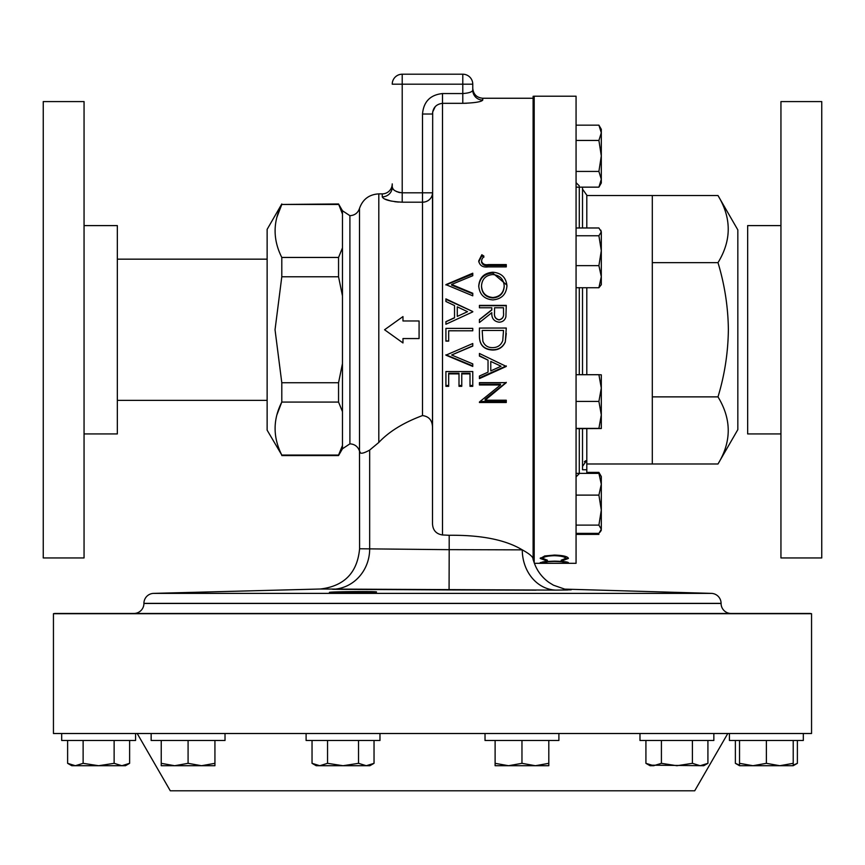 <?xml version="1.0" encoding="UTF-8"?>
<svg xmlns="http://www.w3.org/2000/svg" width="865" height="865" viewBox="0 0 865 865"><rect width="100%" height="100%" fill="white"/><g stroke="black" fill="none" stroke-linecap="round" stroke-linejoin="round"><path stroke-width="1.3" d="M376.502 591.984C377.973 591.163 328.03 591.682 329.468 592.406C328.008 593.109 377.973 592.72 376.502 591.984M306.102 733.509L306.102 740.494L379.973 740.494L379.973 733.509M53.446 613.707L53.446 733.509L811.554 733.509L811.554 613.707L53.446 613.707A9.991 9.991 0 0 1 55.652 613.458L809.348 613.458A9.991 9.991 0 0 1 811.554 613.707M729.433 740.494L729.433 733.509L729.433 740.494L803.315 740.494L803.315 733.509M402.971 342.627L402.971 338.561L419.082 338.561L419.082 320.969L402.971 320.969L402.971 316.904M432.5 428.943C432.792 420.963 429.473 416.508 422.509 415.568C403.544 422.628 388.98 431.592 378.805 442.458L369.669 450.081C363.019 453.768 359.656 454.201 359.591 451.4L360.229 452.298M382.243 196.842L382.243 193.879A9.991 9.991 0 0 0 392.234 183.888L392.234 187.067A9.991 9.764 180 0 1 382.243 196.842C383.617 199.75 390.277 201.534 402.214 202.194L402.214 192.819C395.932 191.933 392.602 190.019 392.234 187.067L392.959 188.851M398.43 202.075L394.7 201.696M391.261 201.113L384.417 198.907M479.426 356.088L479.426 353.471L506.274 366.436L479.426 378.611L479.426 376.048L488.033 372.155L488.033 360.132L479.426 356.088M479.426 402.506L506.274 402.506L506.274 400.214L485.146 400.214L506.274 382.644L479.426 382.644L479.426 384.979L500.5 384.979L500.5 384.179L479.426 384.179M479.426 401.987L500.5 384.979M472.766 346.097L451.617 355.007L472.766 363.884L472.766 366.436L445.918 355.18L472.766 343.524L472.766 346.097M461.759 373.885L461.759 386.32L459.001 386.32L459.001 373.885L448.675 373.885L448.675 386.32L445.918 386.32L445.918 371.528L472.766 371.528L472.766 386.32L470.009 386.32L470.009 373.885L461.759 373.885L461.759 373.248L470.009 373.248L470.009 373.885M482.757 98.253C476.691 97.659 473.36 94.339 472.766 88.273L472.766 90.176A9.991 9.904 180 0 0 482.757 100.081L482.757 98.253L533.11 98.253L533.11 559.655L533.11 96.307L534.192 96.21L534.192 562.747M479.426 328.04L479.426 336.366C479.534 345.005 483.892 349.568 492.509 350.044C498.597 350.087 502.857 347.406 505.301 341.978L506.274 328.04L479.426 328.073L506.274 328.04M472.766 330.798L472.766 328.386L445.918 328.386L445.918 341.113L448.675 341.113L448.675 330.787L472.766 330.798L448.675 330.787M571.203 589.822L555.849 590.114A40.266 34.416 89.7 0 1 522.276 549.859C529.315 553.73 532.894 556.714 533.002 558.833C532.894 556.714 529.315 553.73 522.276 549.859C505.517 539.792 481.156 534.938 449.195 535.284L442.491 534.959C436.165 533.986 432.835 530.245 432.5 523.747L432.673 112.007M555.763 590.114L320.385 589.011L153.646 593.379L711.354 593.379L564.748 589.13A40.266 40.244 -79.4 0 1 564.196 589.022M153.646 593.379A9.991 9.991 0 0 0 143.914 603.359L143.914 603.478A9.991 9.991 0 0 1 133.934 613.458L731.066 613.458A9.991 9.991 0 0 1 721.086 603.478L721.086 603.359A9.991 9.991 0 0 0 711.354 593.379M369.669 450.081L369.669 549.037A40.266 37.93 -88.8 0 1 332.603 589.292L449.076 589.93L449.195 549.675L359.591 548.767L359.505 451.098C357.915 446.545 354.715 444.134 349.903 443.853L349.903 215.677C354.715 215.396 357.915 212.985 359.505 208.433L359.505 451.098M422.509 415.568L422.509 202.194A9.991 9.374 0 0 0 432.5 192.819L432.5 523.747M432.684 111.953L435.246 106.633M281.795 455.066L338.55 455.066L342.464 445.497L342.464 448.773L338.55 455.563L342.464 445.497L342.464 411.643L338.55 402.074L338.55 382.752L342.464 363.624L342.464 295.906L338.55 276.778L338.55 257.456L342.464 247.887L342.464 214.033L338.55 203.967L281.795 204.464C272.875 222.035 272.875 239.692 281.795 257.456L281.795 276.778L275.038 329.76L281.795 382.752L281.795 402.074C272.875 419.644 272.875 437.301 281.795 455.066L267.134 430.164L267.134 229.366L281.795 203.967M276.984 414.627L281.795 402.074L338.55 402.074M137.211 733.509L170.286 790.794L694.714 790.794L727.789 733.509M639.981 733.509L639.981 740.494L713.852 740.494L713.852 733.509M485.027 733.509L485.027 740.494L558.898 740.494L558.898 733.509M652.307 262.657L717.993 262.657C724.654 284.661 728.114 307.032 728.373 329.76C728.071 352.769 724.611 375.14 717.993 396.873C731.639 419.298 731.639 441.669 717.993 463.986L737.834 429.624L737.834 229.906L717.993 195.544L652.307 195.544L652.307 463.986L586.805 463.986M586.805 374.707L586.805 287.731M586.805 227.982L586.805 195.176L582.513 189.1M586.805 473.371L586.805 460.18L582.513 466.44M586.805 460.18L586.805 428.651M586.805 469.749L582.513 469.749L582.513 428.651M582.513 374.707L582.513 287.731M562.801 560.531L561.19 560.196L565.667 558.412C565.159 556.844 561.363 555.935 554.281 555.698C547.123 555.946 543.35 556.865 542.95 558.444L547.426 560.196L545.826 560.531L540.203 558.444L544.896 555.946L554.465 555.071C563.18 555.384 567.829 556.509 568.424 558.444L562.801 560.531L562.801 559.936M562.801 563.245L565.667 562.65C565.159 562.001 561.363 561.601 554.281 561.45C547.123 561.612 543.35 562.012 542.95 562.661L547.426 563.18L540.203 562.661L544.896 561.569L554.465 561.136C563.18 561.342 567.829 561.85 568.424 562.661L562.801 563.126M540.885 563.299L576.068 563.31L576.068 96.21L534.192 96.21M533.11 559.277L533.543 560.877M61.685 740.494L61.685 733.509L61.685 740.494L135.567 740.494L135.567 733.509M151.148 733.509L151.148 740.494L225.019 740.494L225.019 733.509M43.25 101.583L43.25 557.947L84.056 557.947L84.056 101.583L43.25 101.583M84.056 433.927L117.337 433.927L117.337 225.603L84.056 225.603M565.667 558.412L565.667 557.363L564.153 556.054M554.281 555.698L554.281 555.071M544.474 556.033L542.95 557.395L542.95 558.444M545.826 560.531L545.826 559.936M543.382 559.104L540.398 557.914M568.218 557.903L565.202 559.114M565.667 562.65L565.667 561.828M542.95 562.661L542.95 561.817M582.513 227.982L582.513 187.154M584.383 461.759L585.519 460.818M717.993 396.873L652.307 396.873M717.993 262.657C731.639 240.34 731.639 217.969 717.993 195.544M717.993 463.986L652.307 463.986M521.963 763.33L508.544 765.72L495.115 763.33L495.115 765.72L535.381 765.72L521.963 763.33L521.963 740.494M495.115 740.494L495.115 763.33M548.81 763.33L535.381 765.72L548.81 765.72L548.81 740.494M276.984 217.007L281.795 204.464L338.55 204.464M392.97 188.873L393.716 189.695M394.981 190.7L397.132 191.825M398.192 192.214L400.138 192.657M466.635 103.249L462.786 103.324C474.788 102.924 481.448 101.843 482.757 100.081M472.766 90.176L472.766 84.186L472.766 90.176C472.268 91.96 468.938 93.085 462.786 93.561L462.786 103.324L442.491 103.324C436.22 104.146 432.9 107.714 432.5 114.018L422.509 114.018C423.601 101.681 430.251 94.858 442.491 93.561L462.786 93.561L462.786 84.186L392.234 84.186A9.991 9.991 0 0 1 402.214 74.206L462.786 74.206A9.991 9.991 0 0 1 472.766 84.186L462.786 84.186L462.786 74.206L402.214 74.206A9.991 9.991 0 0 0 392.234 84.186M462.786 74.206A9.991 9.991 0 0 1 472.766 84.186A9.991 9.991 0 0 0 462.786 74.206M402.971 320.969L402.971 316.579L384.568 329.76L402.971 342.951L402.971 338.561M448.675 385.498L445.918 385.498M459.001 373.885L459.001 373.248L448.675 373.248L448.675 373.885M461.759 385.498L459.001 385.498M472.766 385.498L470.009 385.498M472.766 365.906L445.918 354.812M472.766 345.859L451.617 355.007M445.918 328.408L472.766 328.408M448.675 340.951L445.918 340.951M467.532 311.692L457.282 306.848L457.282 316.406L467.532 311.692L457.282 316.406M445.918 321.758L454.525 317.855L454.525 305.55L445.918 301.496L445.918 298.879L472.766 311.541L445.918 299.333M472.766 311.887L445.918 324.256L445.918 321.639L454.525 317.671M445.918 284.953L472.766 274.032M451.617 284.455L472.766 293.267L472.766 295.819L445.918 284.628L472.766 273.21L472.766 275.719L451.617 284.455L451.617 285.115L472.766 293.797M506.274 401.457L480.097 401.457M506.274 382.362L485.146 399.197L485.146 400.214M501.04 366.241L490.779 361.429L490.779 370.901L501.04 366.241L490.779 361.429M488.033 360.132L479.426 355.699M506.274 365.906L479.426 377.908M503.517 330.452L502.76 340.583C500.986 345.276 497.57 347.633 492.509 347.644C487.784 347.644 484.573 345.503 482.865 341.199L482.183 330.452L503.517 330.452L482.183 330.441M506.274 333.414L505.301 341.805C502.825 347.168 498.564 349.817 492.509 349.752C483.935 349.33 479.578 344.832 479.426 336.269M494.531 312.665C494.045 316.579 495.569 318.958 499.094 319.791C502.543 318.958 504.014 316.622 503.517 312.784L503.517 307.767L494.564 307.767L494.531 312.697M494.531 312.914C494.056 316.795 495.58 319.131 499.094 319.931C502.522 319.142 503.992 316.839 503.517 313.033L503.517 312.784M479.426 305.723L506.274 305.723M479.426 319.715L491.817 310.016L491.817 307.767L479.426 307.767L479.426 305.377L506.274 305.377L505.906 316.795C504.944 320.234 502.673 322.029 499.094 322.191C493.904 321.402 491.471 318.233 491.817 312.687L479.426 322.537L479.426 319.563L491.817 309.724M504.209 285.926C503.581 278.995 499.765 275.2 492.736 274.551C485.795 275.232 482.043 279.027 481.491 285.926C482 292.943 485.795 296.803 492.866 297.517C499.862 296.782 503.646 292.911 504.209 285.926L504.209 286.564C503.603 293.484 499.819 297.3 492.866 297.982L492.866 297.517M492.866 297.982C485.827 297.322 482.032 293.516 481.491 286.564L481.491 285.926M478.734 286.65C479.502 278.314 484.162 273.783 492.726 273.048L506.858 285.093M492.726 272.216C501.322 272.875 506.068 277.406 506.955 285.807C506.285 294.392 501.592 299.095 492.855 299.906C484.249 299.149 479.545 294.522 478.734 286.023C479.459 277.6 484.119 273.005 492.726 272.216L492.726 273.048M481.491 261.025C482.475 263.998 484.778 265.187 488.411 264.582L506.274 264.582L506.274 266.896L488.141 266.896C482.778 267.599 479.643 265.598 478.734 260.895L481.837 254.743L483.903 256.083L481.881 259.349L481.491 262.019C482.486 264.96 484.8 266.128 488.411 265.523L506.274 265.523M478.734 261.89L481.837 255.824L483.903 257.154M481.837 254.743L481.837 255.824M449.195 535.284L449.195 549.643L522.276 549.859M571.138 589.8A40.266 40.244 -79.4 0 1 564.748 589.13L553.481 585.205L549.026 582.48C541.317 576.933 536.138 569.592 533.478 560.466M449.076 589.93L536.084 590.157M555.871 590.114L567.613 589.995M338.55 257.456L281.795 257.456M338.55 276.778L281.795 276.778M338.55 382.752L281.795 382.752M599.964 532.278L601.305 529.25L598.904 533.381L576.068 533.381M586.805 472.377L598.904 472.377L600.018 474.539M576.068 534.375L598.904 534.375M601.305 428.521L601.305 414.908L598.904 428.391L601.305 428.521L576.068 428.651M601.305 388.071L601.305 374.826L598.904 374.707L601.305 388.071L601.305 414.908L598.904 401.425L601.305 388.071M576.068 374.707L598.904 374.707M576.068 401.425L598.904 401.425M576.068 428.391L598.904 428.391M601.305 179.293L601.305 132.799L598.904 140.444L601.305 155.938L598.904 171.432L601.305 179.293L598.904 187.154L601.305 183.002L601.305 179.293M601.305 129.307L601.305 132.799L598.904 125.155L601.305 129.307M576.068 171.432L598.904 171.432M576.068 187.154L598.904 187.154M576.068 125.155L598.904 125.155M576.068 140.444L598.904 140.444M601.305 476.529L598.904 473.371L601.305 484.238L598.904 495.115L601.305 510.112L601.305 476.529L598.98 472.517M601.305 510.112L601.305 529.25L598.904 525.12L601.305 510.112M576.068 473.371L598.904 473.371M576.068 495.115L598.904 495.115M576.068 525.12L598.904 525.12M598.904 265.631L601.305 276.681L598.904 287.731L601.305 284.693L601.305 250.699L598.904 265.631L576.068 265.631M576.068 287.731L598.904 287.731M598.904 235.756L601.305 250.699L601.305 231.863L598.904 235.756L576.068 235.756M576.068 227.982L598.904 227.982L601.305 231.863L600.786 230.122M793.216 763.33L779.798 765.72L766.379 763.33L752.95 765.72L739.532 763.33L739.532 765.72L793.216 765.72L793.216 740.494M766.379 740.494L766.379 763.33M739.532 740.494L739.532 763.33M797.379 740.494L797.379 763.33L793.216 765.179M735.38 740.494L735.38 763.33L739.532 765.179M789.626 765.72L793.216 765.72L797.379 763.33M312.038 763.33L316.19 765.72L343.037 765.72L327.543 763.33L319.791 765.72L312.038 763.33L312.038 740.494M366.284 765.72L369.885 765.72L374.037 763.33L366.284 765.72L343.037 765.72L358.532 763.33L366.284 765.72M374.037 740.494L374.037 763.33M358.532 740.494L358.532 763.33M327.543 740.494L327.543 763.33M67.621 740.494L67.621 763.33L75.374 765.72L83.126 763.33L83.126 740.494M114.126 740.494L114.126 763.33L98.621 765.72L83.126 763.33M129.62 740.494L129.62 763.33L121.868 765.72L114.126 763.33M67.621 763.33L71.784 765.72L125.468 765.72L129.62 763.33M692.411 740.494L692.411 763.33L676.917 765.72L661.411 763.33L653.67 765.72L645.917 763.33L645.917 740.494M661.411 740.494L661.411 763.33M707.916 740.494L707.916 763.33L700.163 765.72L692.411 763.33M650.004 765.157L703.764 765.72L707.916 763.33M645.917 763.33L650.069 765.72L653.67 765.72M161.236 763.33L161.236 765.72L174.665 765.72L161.236 763.33L161.236 740.494M188.083 763.33L174.665 765.72L201.513 765.72L188.083 763.33L188.083 740.494M214.931 763.33L201.513 765.72L214.931 765.72L214.931 740.494M821.75 557.947L821.75 101.583L780.944 101.583L780.944 557.947L821.75 557.947M780.944 225.603L747.663 225.603L747.663 433.927L780.944 433.927M378.805 442.458L378.805 193.879C369.139 194.441 362.705 199.296 359.505 208.433M402.214 74.206L402.214 192.819L422.509 192.819L422.509 202.194L402.214 202.194M442.491 93.561L442.491 534.959M143.914 603.478L721.086 603.478M143.914 603.359L721.086 603.359M342.464 295.906L342.464 247.887M342.464 214.033L342.464 210.757L349.903 215.677M579.291 187.154L579.291 227.982M579.291 287.731L579.291 374.707M579.291 428.651L579.291 473.371M432.5 192.819L422.509 192.819L422.509 114.018M488.411 264.582L488.411 265.523M342.464 411.643L342.464 363.624M382.243 193.879L378.805 193.879M579.291 185.878L576.068 182.656M540.885 563.31L534.386 563.31M117.337 400.365L267.134 400.365M117.337 259.165L267.134 259.165M652.307 195.544L586.805 195.544M579.291 473.652L576.068 476.875M359.591 548.767C357.353 572.727 344.281 586.146 320.385 589.011M532.959 558.433L533.11 559.093M564.748 589.13L565.364 589.238M342.464 448.773L349.903 443.853M342.464 210.757L338.55 203.967M338.55 455.563L281.795 455.563M601.305 530.223L600.721 531.229M601.305 183.002L600.721 184.007M739.532 765.72L735.38 763.33"/></g></svg>
